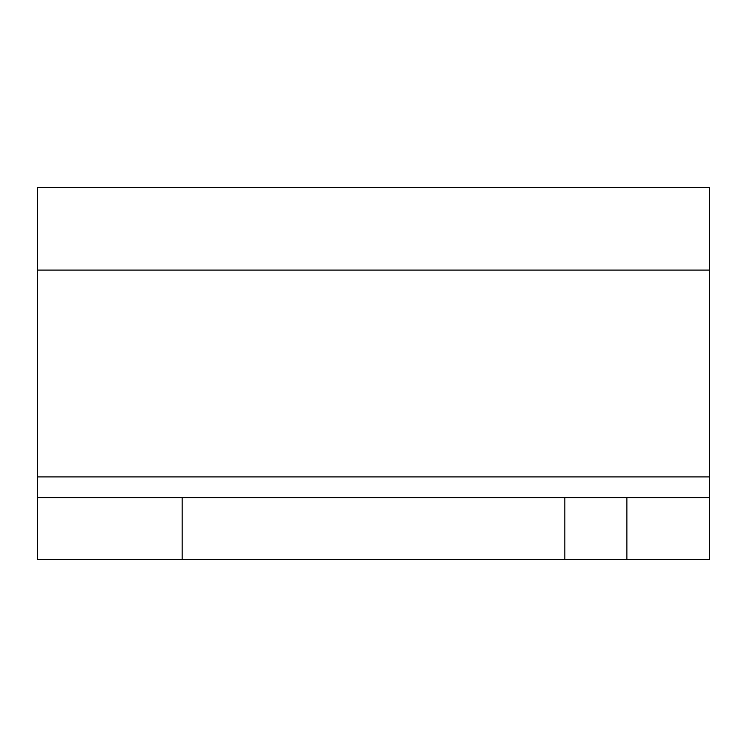 <?xml version="1.0" encoding="UTF-8"?>
<svg xmlns="http://www.w3.org/2000/svg" width="747" height="747" viewBox="0 0 747 747"><rect width="100%" height="100%" fill="white"/><g stroke="black" fill="none" stroke-linecap="round" stroke-linejoin="round"><path stroke-width="1.12" d="M709.65 270.069L37.35 270.069L37.35 187.329L709.65 187.329L709.65 559.671L37.35 559.671L37.35 497.614L182.156 497.614L182.156 559.671M709.65 497.614L182.156 497.614M709.65 187.329L606.219 187.329M37.35 270.069L37.35 497.614M564.844 559.671L564.844 497.614M709.65 476.931L37.35 476.931M626.901 559.671L626.901 497.614"/></g></svg>
